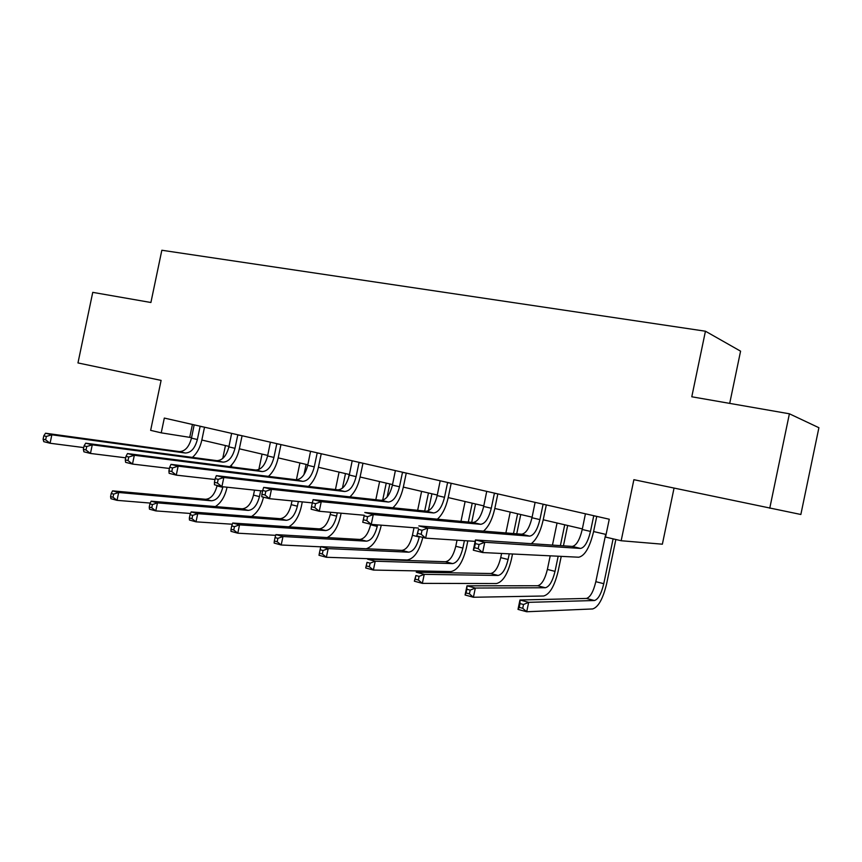 <?xml version="1.0" encoding="UTF-8"?>
<svg xmlns="http://www.w3.org/2000/svg" width="862" height="862" viewBox="0 0 862 862"><rect width="100%" height="100%" fill="white"/><g stroke="black" fill="none" stroke-linecap="round" stroke-linejoin="round"><path stroke-width="1.29" d="M621.168 540.743L605.544 537.08L609.262 519.226L164.319 418.07L161.226 432.843L150.645 430.353L161.108 380.401L77.968 362.934L92.751 292.358L150.904 302.497L161.84 250.249L705.439 331.213L691.787 396.779L789.398 413.792L818.9 427.714L800.852 514.485L633.882 479.692L621.168 540.743L662.372 544.191L674.041 488.129M789.398 413.792L769.755 508.235M729.705 403.384L740.577 351.168L705.439 331.213M161.226 432.843L191.569 437.648M201.837 440.04L228.98 446.387M239.345 448.8L267.705 455.427M278.178 457.873L307.82 464.801M318.412 467.269L349.401 474.509M360.1 477.009L392.533 484.584M403.33 487.105L437.293 495.036M448.197 497.579L483.787 505.886M494.799 508.461L532.102 517.178M543.232 519.775L582.356 528.912M593.595 531.542L606.083 534.451M192.42 424.46L189.748 437.217M585.427 513.817L582.238 529.494C579.684 539.968 576.355 545.614 572.26 546.422L475.447 539.957L484.767 542.273L482.634 552.542L578.725 557.218C584.813 555.882 589.759 547.392 593.562 531.725L596.752 516.392M595.879 516.187L593.713 515.918L590.481 531.423C587.927 541.929 584.619 547.596 580.557 548.426L484.767 542.273L479.056 544.515L475.318 543.577L474.456 547.693L478.194 548.631L479.056 544.515M478.194 548.631L482.634 552.542L473.313 550.193L475.447 539.957L475.318 543.577M473.313 550.193L474.456 547.693M605.684 534.365L595.825 581.678C593.39 591.752 590.254 597.334 586.419 598.443L519.958 600.006L528.665 602.333L526.704 611.751L592.647 608.949C598.347 607.171 603.012 598.756 606.643 583.693L615.856 539.493M613.108 538.858L603.766 583.693C601.32 593.789 598.206 599.392 594.403 600.523L528.665 602.333L523.514 604.51L520.023 603.572L519.236 607.344L522.728 608.292L523.514 604.51M522.728 608.292L526.704 611.751L518.008 609.38L519.958 600.006L520.023 603.572M518.008 609.38L519.236 607.344M535.108 502.374L531.983 517.75C529.451 528.007 526.003 533.492 521.65 534.203L418.835 525.906L427.735 528.115L425.634 538.147L475.156 541.347M545.387 504.712L543.071 504.399L539.903 519.603C537.36 529.893 533.934 535.399 529.624 536.132L427.735 528.115L422.024 530.27L418.458 529.376L417.617 533.395L421.184 534.289L422.024 530.27M531.251 543.685C536.509 539.634 540.496 531.725 543.189 519.958L546.325 504.927M421.184 534.289L425.634 538.147L416.745 535.895L418.458 529.376M416.745 535.895L417.617 533.395M486.728 491.372L483.668 506.457C481.147 516.51 477.602 521.844 473.022 522.469L364.788 512.481L373.278 514.592L371.231 524.398L418.382 528.061M496.846 493.678L494.389 493.333L491.286 508.235C488.765 518.321 485.231 523.676 480.684 524.312L373.278 514.592L367.578 516.672L364.173 515.821L363.355 519.743L366.759 520.605L367.578 516.672M483.496 531.121C488.582 526.811 492.331 519.312 494.766 508.645L497.837 493.894M366.759 520.605L371.231 524.398L362.74 522.253L364.173 515.821M362.74 522.253L363.355 519.743M550.215 555.828L547.381 569.437C544.956 579.296 541.713 584.738 537.64 585.74L466.999 585.815L475.328 588.046L473.41 597.258L543.61 596.008C549.665 594.392 554.492 586.203 558.091 571.431L561.237 556.367M563.436 545.829L567.67 525.486M564.729 524.796L560.386 545.624M558.177 556.216L555.02 571.366C552.596 581.257 549.363 586.72 545.334 587.744L475.328 588.046L470.189 590.147L466.848 589.252L466.073 592.937L469.413 593.843L470.189 590.147M557.057 523.008L552.456 545.096M469.413 593.843L473.41 597.258L465.081 594.995L466.999 585.815L466.848 589.252M465.081 594.995L466.073 592.937M501.598 553.469L500.725 557.639C498.322 567.315 494.982 572.605 490.693 573.521L416.238 572.206L424.233 574.351L422.348 583.369L496.404 583.552C502.783 582.087 507.761 574.103 511.349 559.621L512.513 553.997M516.726 533.804L520.745 514.528M517.62 513.795L513.504 533.546M509.27 553.835L508.084 559.492C505.682 569.2 502.352 574.523 498.096 575.45L424.233 574.351L419.094 576.387L415.883 575.525L415.139 579.135L418.339 579.997L419.094 576.387M510.229 512.071L505.886 532.932M418.339 579.997L422.348 583.369L414.363 581.203L415.883 575.525M414.363 581.203L415.139 579.135M440.191 480.791L437.174 495.585C434.674 505.444 431.032 510.638 426.248 511.177L313.121 499.658L321.246 501.673L319.242 511.263L364.206 515.25M450.136 483.054L447.561 482.677L444.512 497.299C442.012 507.19 438.381 512.405 433.629 512.955L321.246 501.673L315.567 503.688L312.313 502.869L311.505 506.705L314.759 507.524L315.567 503.688M437.357 519.172C442.325 514.786 445.923 507.643 448.165 497.751L451.182 483.291M314.759 507.524L319.242 511.263L311.128 509.205L311.505 506.705M313.121 499.658L312.313 502.869L269.515 498.689L261.746 496.727L261.919 494.228L265.033 495.014L265.819 491.254L262.695 490.478L261.919 494.228M457.043 540.172L455.772 546.271C453.39 555.764 449.953 560.925 445.471 561.744L367.557 559.169L375.218 561.216L373.375 570.062L450.945 571.56C457.625 570.224 462.732 562.455 466.288 548.243L467.829 540.873M471.697 522.34L475.533 503.958M472.236 503.192L468.303 522.027M464.413 540.646L462.872 548.06C460.48 557.585 457.054 562.767 452.604 563.597L375.218 561.216L370.089 563.188L367.018 562.358L366.275 565.892L369.356 566.733L370.089 563.188M465.114 501.533L460.976 521.359M369.356 566.733L373.375 570.062L365.714 567.972L367.018 562.358M365.714 567.972L366.275 565.892M395.378 470.609L392.415 485.123C389.936 494.788 386.208 499.852 381.23 500.316L263.697 487.386L271.476 489.314L269.515 498.689L265.033 495.014M405.172 472.829L402.479 472.43L399.483 486.771C396.994 496.469 393.277 501.555 388.331 502.029L271.476 489.314L265.819 491.254M392.846 507.772C397.716 503.397 401.196 496.555 403.297 487.267L406.261 473.076M263.697 487.386L262.695 490.478M428.371 510.8L431.916 493.775M428.468 492.967L424.697 511.015M419.374 536.563L419.266 537.037C416.896 546.379 413.394 551.432 408.76 552.186L328.174 548.62L326.364 557.272L407.133 559.998C414.04 558.813 419.266 551.292 422.811 537.425M421.604 491.372L417.65 510.304M414.008 527.716L412.424 535.302C410.053 544.622 406.541 549.654 401.886 550.398L320.815 546.637L328.174 548.62L323.056 550.516L320.114 549.73L319.382 553.188L322.334 553.986L323.056 550.516M322.334 553.986L326.364 557.272L319.005 555.279L319.382 553.188M320.815 546.637L320.114 549.73M352.202 460.782L349.293 475.037C346.836 484.519 343.033 489.454 337.882 489.853L216.362 475.641L223.818 477.483L221.9 486.664L262.598 490.974M361.835 462.98L359.045 462.549L356.103 476.632C353.635 486.146 349.843 491.103 344.725 491.502L223.818 477.483L218.183 479.358L215.198 478.615L214.433 482.289L217.407 483.043L218.183 479.358M349.897 496.868C354.691 492.536 358.075 485.963 360.057 477.171L362.967 463.239M217.407 483.043L221.9 486.664L214.455 484.778L214.433 482.289M216.362 475.641L215.198 478.615M366.285 548.749C372.966 546.486 377.836 539.127 380.918 526.682L381.23 525.173M387.103 497.072L389.839 483.948M386.241 483.108L382.674 500.219M377.524 524.883L377.211 526.402C374.851 535.571 371.274 540.496 366.469 541.174L282.984 536.509L281.206 545L320.772 546.82M379.614 481.567L375.821 499.723M370.703 524.258L370.606 524.732C368.246 533.88 364.658 538.782 359.831 539.45L275.905 534.612L282.984 536.509L277.887 538.351L275.043 537.586L274.331 540.98L277.176 541.756L277.887 538.351M277.176 541.756L281.206 545L274.138 543.071L274.331 540.98M275.905 534.612L275.043 537.586M310.568 451.322L307.712 465.318C305.277 474.628 301.398 479.444 296.097 479.768L170.999 464.37L178.143 466.148L176.257 475.134L215.015 479.498M320.061 453.477L317.173 453.024L314.274 466.859C311.828 476.19 307.971 481.018 302.691 481.352L178.143 466.148L172.529 467.958L169.674 467.247L168.92 470.846L171.786 471.557L172.529 467.958M308.445 486.405C313.175 482.138 316.483 475.813 318.369 467.43L321.235 453.746M171.786 471.557L176.257 475.134L169.124 473.324L168.92 470.846M170.999 464.37L169.674 467.247M327.14 537.565C333.357 534.462 337.796 527.425 340.436 516.457L341.115 513.202M348.345 478.55L349.207 474.456M345.479 473.594L342.429 488.183M337.279 512.858L336.6 516.133C334.251 525.141 330.609 529.947 325.664 530.55L239.528 524.861L237.793 533.19L275.689 535.345M339.078 472.096L335.437 489.562M330.685 512.276L330.221 514.517C327.883 523.503 324.231 528.287 319.252 528.88L232.718 523.04L239.528 524.861L234.453 526.65L231.727 525.917L231.027 529.246L233.753 529.99L234.453 526.65M233.753 529.99L237.793 533.19L230.984 531.337L231.027 529.246M232.718 523.04L231.727 525.917M270.409 442.195L267.597 455.944C265.173 465.081 261.24 469.779 255.798 470.038L127.468 453.563L134.332 455.265L132.489 464.068L169.415 468.454M279.751 444.318L276.777 443.833L273.933 457.42C271.508 466.59 267.586 471.298 262.156 471.568L134.332 455.265L128.75 457.022L126.003 456.343L125.27 459.866L128.018 460.556L128.75 457.022M268.427 476.363C273.103 472.171 276.346 466.062 278.146 458.034L280.958 444.587M128.018 460.556L132.489 464.068L125.636 462.344L125.27 459.866M127.468 453.563L126.003 456.343M288.77 526.822C294.739 523.417 298.92 516.661 301.323 506.576L302.293 501.899M306.107 464.392L303.974 474.606M298.349 501.512L297.368 506.209C295.041 515.067 291.334 519.754 286.249 520.292L197.721 513.666L196.008 521.833L232.309 524.236M299.922 462.948L296.399 479.789M291.992 500.897L291.205 504.647C288.889 513.483 285.171 518.159 280.064 518.676L191.17 511.909L197.721 513.666L192.668 515.39L190.039 514.689L189.349 517.954L191.978 518.665L192.668 515.39M191.978 518.665L196.008 521.833L189.468 520.045L189.349 517.954M191.17 511.909L190.039 514.689M231.63 433.37L228.872 446.882C226.469 455.858 222.482 460.448 216.901 460.653L85.683 443.187L92.266 444.824L90.456 453.455L125.701 457.819M240.843 435.472L237.783 434.965L234.992 448.315C232.578 457.313 228.602 461.924 223.042 462.129L92.266 444.824L86.728 446.527L84.088 445.869L83.366 449.317L85.995 449.986L86.728 446.527M229.766 466.698C234.399 462.592 237.578 456.677 239.313 448.962L242.082 435.752M85.995 449.986L90.456 453.455L83.883 451.796L83.366 449.317M85.683 443.187L84.088 445.869M260.669 490.769L259.451 496.62C257.145 505.315 253.385 509.905 248.17 510.379L157.466 502.88L155.785 510.897L190.524 513.483M262.059 454.112L258.837 469.553M254.538 490.112L253.493 495.111C251.187 503.785 247.416 508.354 242.19 508.817L151.152 501.188L157.466 502.88L152.434 504.561L149.902 503.882L149.234 507.082L151.755 507.772L152.434 504.561M151.755 507.772L155.785 510.897L149.482 509.173L149.234 507.082M251.499 516.5C257.242 512.987 261.229 506.544 263.481 497.169M151.152 501.188L149.902 503.882M194.176 424.858L191.461 438.144C189.08 446.958 185.039 451.44 179.35 451.591L45.524 433.22L51.849 434.793L50.082 443.251L83.733 447.583M203.249 426.916L200.113 426.399L197.366 439.523C194.984 448.369 190.955 452.862 185.276 453.013L51.849 434.793L46.343 436.441L43.811 435.806L43.1 439.189L45.632 439.835L46.343 436.441M192.409 457.388C196.989 453.369 200.124 447.647 201.805 440.202L204.52 427.207M45.632 439.835L50.082 443.251L43.757 441.656L43.1 439.189M45.524 433.22L43.811 435.806M215.36 506.565C220.984 502.966 224.842 496.706 226.932 487.784L227.062 487.213M231.307 466.892L231.749 464.78M222.902 486.771L222.784 487.342C220.489 495.898 216.685 500.38 211.352 500.79L118.676 492.482L117.027 500.348L150.279 503.074M225.445 445.557L222.752 458.455M217.105 485.457L217.019 485.888C214.724 494.422 210.91 498.882 205.565 499.281L112.588 490.855L118.676 492.482L113.665 494.12L111.23 493.463L110.573 496.609L113.008 497.266L113.665 494.12M113.008 497.266L117.027 500.348L110.95 498.699L110.573 496.609M112.588 490.855L111.23 493.463M590.481 531.423L582.238 529.494M580.557 548.426L572.26 546.422M603.766 583.693L595.825 581.678M594.403 600.523L586.419 598.443M539.903 519.603L531.983 517.75M529.624 536.132L521.65 534.203M491.286 508.235L483.668 506.457M480.684 524.312L473.022 522.469M555.02 571.366L547.381 569.437M545.334 587.744L537.64 585.74M508.084 559.492L500.725 557.639M498.096 575.45L490.693 573.521M444.512 497.299L437.174 495.585M433.629 512.955L426.248 511.177M462.872 548.06L455.772 546.271M452.604 563.597L445.471 561.744M399.483 486.771L392.415 485.123M388.331 502.029L381.23 500.316M419.266 537.037L412.424 535.302M408.76 552.186L401.886 550.398M356.103 476.632L349.293 475.037M344.725 491.502L337.882 489.853M377.211 526.402L370.606 524.732M366.469 541.174L359.831 539.45M314.274 466.859L307.712 465.318M302.691 481.352L296.097 479.768M336.6 516.133L330.221 514.517M325.664 530.55L319.252 528.88M273.933 457.42L267.597 455.944M262.156 471.568L255.798 470.038M297.368 506.209L291.205 504.647M286.249 520.292L280.064 518.676M234.992 448.315L228.872 446.882M223.042 462.129L216.901 460.653M259.451 496.62L253.493 495.111M248.17 510.379L242.19 508.817M197.366 439.523L191.461 438.144M185.276 453.013L179.35 451.591M222.784 487.342L217.019 485.888M211.352 500.79L205.565 499.281"/></g></svg>
